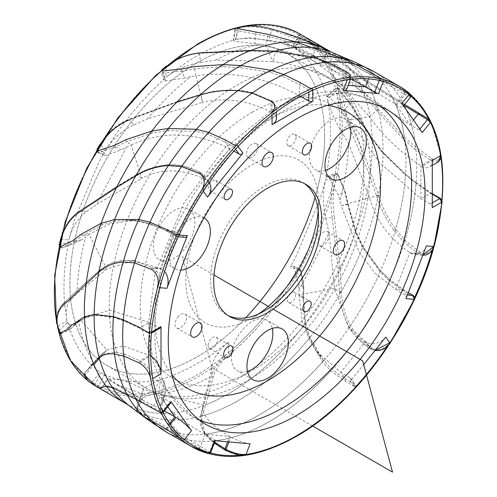 <?xml version="1.0" encoding="UTF-8"?>
<svg xmlns="http://www.w3.org/2000/svg" width="497" height="497" viewBox="0 0 497 497"><rect width="100%" height="100%" fill="white"/><g stroke="black" fill="none" stroke-linecap="round" stroke-linejoin="round"><path stroke-width="0.37" stroke-dasharray="2.48 1.86" d="M247.475 371.421A29.286 16.91 -60 0 1 241.772 372.123A29.286 16.91 -60 0 1 237.479 370.799A29.286 16.91 -60 0 1 235.696 340.364A29.286 16.91 -60 0 1 262.478 318.751A29.286 16.91 -60 0 1 266.771 320.074A29.286 16.91 -60 0 1 272.306 328.418M163.749 219.711A29.286 16.91 -60 0 1 188.748 209.082A29.286 16.91 -60 0 1 184.462 249.177A29.286 16.91 -60 0 1 159.462 259.807A29.286 16.91 -60 0 1 163.749 219.711M204.031 217.903A29.286 16.91 120 0 0 179.287 228.682A29.286 16.91 120 0 0 174.994 268.778A29.286 16.91 120 0 0 180.778 270.138M304.22 183.461A76.296 44.047 120 0 0 302.698 182.511A76.296 44.047 120 0 0 243.903 202.95A76.296 44.047 120 0 0 210.604 279.73A76.296 44.047 120 0 0 217.208 305.785A76.296 44.047 120 0 0 226.402 314.657A76.296 44.047 120 0 0 227.986 315.502M354.448 388.157A207.945 120.057 -60 0 1 244.592 455.215C238.728 455.587 232.695 454.109 226.502 450.773L211.896 441.069L205.485 434.092C201.428 427.749 200.285 421.829 202.049 416.324L205.708 404.85L213.238 377.006C215.213 369.42 220.674 361.897 229.62 354.442A203.553 117.522 120 0 0 299.064 270.79L300.207 270.828L303.17 287.589L302.959 299.256L304.773 324.317L308.898 338.724L322.472 361.978L330.791 370.774L345.055 381.131L354.373 386.517L354.448 388.157L355.069 387.896L355.113 388.287L355.448 385.094L355.069 387.896L350.348 381.18L363.705 364.568M324.609 136.197A180.119 103.991 120 0 0 287.303 53.738A180.119 103.991 120 0 0 148.504 101.997A180.119 103.991 120 0 0 69.878 283.259A180.119 103.991 120 0 0 107.184 365.717A180.119 103.991 120 0 0 245.617 317.85A180.119 103.991 -60 0 1 197.241 356.796A180.119 103.991 -60 0 1 69.878 283.259A180.119 103.991 -60 0 1 197.241 62.659A180.119 103.991 -60 0 1 315.067 197.557A180.119 103.991 120 0 0 324.609 136.197M318.173 210.821A93.865 54.192 120 0 0 318.496 203.093A93.865 54.192 120 0 0 310.37 171.036A93.865 54.192 120 0 0 220.301 192.525A93.865 54.192 120 0 0 193.873 311.787A93.865 54.192 120 0 0 252.128 318.055A93.865 54.192 120 0 0 258.657 313.911M257.819 147.255A8.051 4.653 120 0 0 256.154 143.565A8.051 4.653 120 0 0 249.948 145.727A8.051 4.653 120 0 0 246.431 153.828A8.051 4.653 120 0 0 248.096 157.518A8.051 4.653 120 0 0 254.302 155.356A8.051 4.653 120 0 0 257.819 147.255M178.392 316.421A8.051 4.653 120 0 0 176.777 327.97A8.051 4.653 120 0 0 183.207 325.566A8.051 4.653 120 0 0 184.828 314.017A8.051 4.653 120 0 0 178.392 316.421M216.972 183.008A5.933 3.423 120 0 0 215.741 180.293A5.933 3.423 120 0 0 211.169 181.883A5.933 3.423 120 0 0 208.585 187.854A5.933 3.423 120 0 0 209.809 190.568A5.933 3.423 120 0 0 214.381 188.978A5.933 3.423 120 0 0 216.972 183.008M287.278 299.815A5.933 3.423 120 0 0 288.508 302.53A5.933 3.423 120 0 0 293.075 300.94A5.933 3.423 120 0 0 295.665 294.976A5.933 3.423 120 0 0 294.435 292.261A5.933 3.423 120 0 0 289.869 293.845A5.933 3.423 120 0 0 287.278 299.815M296.131 137.302A6.591 3.802 120 0 0 294.764 134.289A6.591 3.802 120 0 0 289.689 136.054A6.591 3.802 120 0 0 286.812 142.689A6.591 3.802 120 0 0 288.179 145.702A6.591 3.802 120 0 0 293.255 143.937A6.591 3.802 120 0 0 296.131 137.302M208.119 345.521A6.591 3.802 120 0 0 209.479 348.534A6.591 3.802 120 0 0 214.561 346.769A6.591 3.802 120 0 0 217.438 340.141A6.591 3.802 120 0 0 216.071 337.121A6.591 3.802 120 0 0 210.995 338.886A6.591 3.802 120 0 0 208.119 345.521M321.043 245.99A8.051 4.653 120 0 0 328.113 239.716A8.051 4.653 120 0 0 327.473 231.664A8.051 4.653 120 0 0 325.852 231.291A8.051 4.653 120 0 0 318.782 237.56A8.051 4.653 120 0 0 319.422 245.611A8.051 4.653 120 0 0 321.043 245.99M325.492 170.347A29.286 16.91 -60 0 1 315.496 169.719A29.286 16.91 -60 0 1 309.432 156.313A29.286 16.91 -60 0 1 322.218 126.841A29.286 16.91 -60 0 1 344.788 118.994A29.286 16.91 -60 0 1 350.323 127.338M375.098 350.391L370.19 348.49L356.138 336.891L352.696 332.474L348.67 325.964C343.098 315.34 340.047 303.99 339.519 291.919L338.059 267.784L332.226 217.518L325.715 218.295C322.59 204.913 322.584 191.966 325.703 179.442L320.304 198.502L295.901 256.694L290.347 266.883L292.926 265.827L293.982 267.038L298.629 284.489L303.748 286.67L303.611 298.417L305.525 323.087L309.768 337.345L321.609 358.194L331.418 368.936L345.533 379.168L355.392 385.02M334.295 217.214C332.394 204.739 332.828 192.6 335.605 180.802A203.553 117.522 120 0 0 336.941 174.838L337.91 174.863L344.912 192.233L347.757 204.652L355.498 232.018L362.574 247.624L380.162 271.816L389.486 280.942L404.21 291.677L413.529 297.057L413.945 298.989A207.945 120.057 -60 0 1 389.53 342.936C384.529 349.36 378.931 351.242 372.731 348.59L357.89 336.562L350.441 325.697C344.986 315.266 341.986 304.034 341.439 292.006L340.11 267.784L334.295 217.214L332.226 217.518C330.257 204.795 330.71 192.426 333.586 180.417L325.703 179.442M422.984 255.259L418.126 253.427L403.204 241.511L393.935 230.384C386.281 219.724 380.516 208.349 376.645 196.259L368.47 172.391L348.235 124.909L341.048 130.748C333.947 119.15 329.424 108.358 327.492 98.363L329.722 113.999C331.269 130.655 330.586 148.473 327.685 167.464L325.895 177.746L326.858 176.528L329.082 177.646L338.066 194.725L344.875 191.979L347.819 204.447L355.56 231.347L362.711 246.754L380.193 270.585L389.331 279.525L403.887 290.124L408.286 292.665M350.105 124.014C344.527 112.695 340.743 102.363 338.755 93.032A203.553 117.522 120 0 0 337.662 88.398L338.438 88.528L350.211 103.357L372.141 138.557L383.025 152.772L405.509 174.633L416.095 183.238L431.489 193.88L440.808 199.26L441.734 201.123A207.945 120.057 -60 0 1 433.514 245.816C430.905 252.892 426.606 255.16 420.624 252.631L404.912 240.306L395.668 229.279C388.145 218.835 382.448 207.616 378.565 195.613L370.458 171.689C364.699 155.344 357.921 139.446 350.105 124.014L348.235 124.909C342.52 113.353 338.681 102.811 336.711 93.274L327.492 98.363M438.435 161.817L431.495 160.866L430.464 160.27L414.43 148.783L403.067 138.843L376.664 110.539L361.102 91.684L326.001 56.31L320.248 65.753L294.379 47.128L303.642 55.148C312.576 64.293 319.534 75.761 324.516 89.553L326.976 97.182L327.076 96.43L329.542 97.257L343.21 110.968L349.795 103.941L371.675 138.719L382.572 152.741L404.862 174.236L415.237 182.647L432.297 194.215M327.399 55.186C318.21 47.234 310.501 41.071 304.263 36.685A203.553 117.522 120 0 0 301.039 34.622L317.639 44.792L327.635 51.7L364.779 79.576L419.592 113.943L428.911 119.323L430.371 120.783A207.945 120.057 -60 0 1 440.553 154.244C440.895 159.991 438.217 161.556 432.527 158.953L415.722 147.069L404.39 137.24L378.254 109.439L362.711 90.597L327.399 55.186L326.001 56.31C316.614 48.178 308.767 41.854 302.468 37.337L294.379 47.128M410.764 96.878L404.925 94.579L373.62 75.855L339.557 57.72L317.931 47.277L277.146 31.727L271.48 30.093L268.896 40.723C255.75 38.188 244.53 37.766 235.243 39.456L249.053 37.716L283.551 42.388L293.292 46.768L292.957 46.544L298.883 35.144L299.262 35.287L301.039 36.405L295.243 47.395L312.681 55.658L317.148 46.178L327.237 53.092L364.028 80.489L403.912 105.407M277.146 31.727L277.866 30.715L272.163 29.099L271.48 30.093C259.477 26.726 248.991 25.887 240.026 27.59L235.243 39.456M347.85 79.675L351.025 77.998L346.564 72.922L327.747 63.312L313.477 58.304L275.282 51.955L250.525 51.079L199.285 53.297L200.745 62.367C187.152 64.678 175.547 69.698 165.923 77.414L180.579 66.374C195.775 55.819 210.865 47.892 225.855 42.587L233.876 40.021L233.279 40.462L235.379 41.431L254.657 43.618L255.694 34.156L267.958 36.269L295.125 43.674L341.42 59.789L353.734 65.393L382.305 81.135M199.285 53.297L199.446 52.955L199.285 53.297C186.418 54.745 175.366 59.193 166.128 66.648L165.923 77.414M272.375 114.894L276.344 108.035L272.058 101.699L253.06 93.467L238.765 90.895C225.806 90 213.238 91.299 201.049 94.797L176.944 102.071L128.76 119.69L134.06 124.877C122.069 130.506 112.378 139.154 104.997 150.821L116.571 133.445C128.959 115.975 142.372 100.201 156.803 86.111L164.637 78.75L164.085 80.265L165.986 80.961L184.698 78.072L181.908 71.102L194.513 68.685L222.967 66.728L240.554 67.71L270.312 72.363L282.793 76.426L299.498 84.658L308.817 90.038L312.961 90.168M176.808 102.202L128.487 120.144L128.76 119.69C117.019 124.722 107.625 132.842 100.562 144.043L104.997 150.821M203.602 190.923L204.665 176.36L201.366 173.192L182.766 165.942L169.496 164.898C157.804 165.551 146.895 168.837 136.756 174.758L116.901 186.58L78.799 211.486L86.708 211.517C77.936 218.028 71.966 227.527 68.785 240.014L74.183 220.954L98.586 162.761L104.14 152.573L104.618 155.399L105.662 155.393L121.529 149.79L115.559 147.112L126.592 141.651L152.417 133.003L168.713 130.605L196.402 131.425L208.398 134.42L224.992 141.918L234.311 147.298L238.051 146.534M78.389 212.747L78.799 211.486C69.872 217.922 63.908 227.104 60.901 239.038L68.785 240.014M157.711 287.229L159.717 287.676C161.519 279.215 159.425 272.741 153.43 268.256L135.7 261.323L130.518 260.583L124.231 260.471C114.627 261.173 106.426 264.485 99.63 270.418L86.49 281.973L62.79 304.096L71.375 299.064C66.586 303.791 65.126 311.134 66.996 321.093L64.765 305.456C63.218 288.8 63.902 270.983 66.803 251.991L68.592 241.71L70.568 244.785L82.092 239.554L74.42 241.822L82.378 235.628L102.382 224.743L115.77 221.196L129.86 220.196L139.483 221.146L150.492 223.836L166.632 230.962L175.95 236.342L176.82 236.597L179.05 235.106M62.572 305.947L62.79 304.096C57.615 309.358 55.944 316.719 57.776 326.181L66.996 321.093M150.678 378.801L152.734 378.608C151.293 371.545 147.41 365.811 141.092 361.412L124.467 354.044L115.099 352.019L101.338 354.572L85.024 372.694L92.175 364.059L94.063 367.438L100.108 372.328L94.063 367.438M85.801 371.837L93.858 362.686L93.908 364.73L85.285 374.775L84.95 372.781L92.02 364.177M85.024 372.694C83.521 374.533 85.851 377.677 92.02 382.118L100.108 372.328M182.79 438.391L167.663 427.7L144.546 415.001C139.272 411.622 136.663 409.603 136.718 408.956L139.545 398.905L143.788 388.294L159.245 379.994L145.435 381.739C131.506 382.553 118.777 380.509 107.246 375.608L101.195 372.688L104.401 375.036L107.482 378.621L102.177 387.617L102.966 386.983L108.383 386.063L114.459 387.455L137.607 399.091L161.711 412.23L162.997 412.541L162.997 412.143M139.551 413.473L137.129 410.938L139.937 402.172A315.688 0.522 109.9 0 1 140.434 400.781L139.545 398.905C140.657 395.991 145.627 393.643 154.461 391.86L159.245 379.994M214.71 442.206L211.15 439.516L204.683 432.552L200.763 415.535L211.741 375.707L211.679 367.445C213.375 358.262 219.009 349.795 228.564 342.042L213.909 353.081C198.713 363.636 183.623 371.563 168.626 376.863L160.612 379.435L164.265 381L165.501 390.661L163.625 399.631L161.885 405.067L162.817 412.411L163.463 413.69L166.439 418.58L178.255 431.943L186.089 437.969L209.647 451.941L210.61 452.779L208.554 453.649M213.238 377.006L211.741 375.707C213.71 367.973 219.252 360.337 228.359 352.808L228.564 342.042M341.439 292.006L339.519 291.919L334.531 288.316L328.995 232.938L298.964 290.26L298.629 284.489M325.715 218.295L328.995 232.938M378.565 195.613L369.519 197.644L348.646 143.59C347.968 161.823 345.067 180.821 339.954 200.571L338.066 194.725M341.048 130.748L348.646 143.59M378.254 109.439L369.308 116.534L331.89 74.37C339.022 86.099 344.017 99.891 346.863 115.745L343.21 110.968M320.248 65.753L331.89 74.37M408.826 92.802L408.751 92.753C411.808 95.554 410.64 95.517 405.241 92.659L374.272 74.246L340.6 56.577L333.947 66.722L325.839 62.243L283.215 43.817L297.722 47.513L311.01 53.819L317.844 58.497L312.681 55.658M268.896 40.723L283.215 43.817M274.661 51.93L274.965 51.061L275.68 51.185L272.915 61.553L215.667 60.125C231.117 52.005 246.121 46.687 260.67 44.177L254.657 43.618M200.745 62.367L215.667 60.125M201.049 94.797L202.565 102.413L147.342 118.92C161.065 102.773 175.509 88.671 190.662 76.613L184.698 78.072M134.06 124.877L147.342 118.92M136.29 175.503L136.756 174.758L141.751 178.355L96.548 204.447L126.573 147.124L121.529 149.79M86.708 211.517L96.548 204.447M99.164 271.896L99.63 270.418L106.756 269.032L76.892 293.795C77.588 275.568 80.489 256.57 85.583 236.808L82.092 239.554M71.375 299.064L76.892 293.795M99.468 358.076L99.611 356.138L106.967 350.143L93.647 363.015C86.534 351.292 81.539 337.5 78.675 321.64L69.524 329.846L76.911 322.547L86.261 317.372L95.909 315.21L114.819 317.496L124.579 320.714L140.061 327.933L149.38 333.313L150.877 333.444L151.535 332.307M92.175 364.059L93.647 363.015M137.129 410.938L136.718 408.956L142.328 399.955L142.322 393.568L116.727 384.84L107.482 378.621M143.527 389.089L142.322 393.568M202.049 416.324L200.993 414.722L209.871 377.26C194.439 385.386 179.436 390.704 164.867 393.208L165.501 390.661M211.679 367.445L209.871 377.26M385.771 337.115A14.643 11.549 144.9 0 1 366.451 342.29L348.124 326.61L334.531 288.316L298.983 295.081L298.964 290.26M426.42 245.922A14.643 11.549 95.1 0 1 414.765 254.526A14.643 11.549 95.1 0 1 410.889 253.284L409.851 252.687C389.294 238.51 375.85 220.165 369.519 197.644L341.209 205.733L339.954 200.571M432.297 160.407A14.643 8.455 60 0 1 429.265 167.11A14.643 8.455 60 0 1 421.941 166.383L420.909 165.787C399.656 151.697 382.46 135.277 369.308 116.534L349.646 120.212L346.863 115.745M401.831 103.488A14.643 3.094 38.8 0 1 402.887 106.681A14.643 3.094 38.8 0 1 396.649 104.873L333.947 66.722L322.031 61.442L317.844 58.497M346.471 89.727A14.643 3.094 21.2 0 0 341.787 85.235L340.756 84.633C318.198 71.959 295.585 64.262 272.915 61.553L265.765 45.165L260.67 44.177M276.344 118.708A14.643 8.455 0 0 0 272.058 112.726L271.02 112.129C248.196 100.406 225.377 97.163 202.565 102.413L195.924 75.749L190.662 76.613M204.41 175.969L209.138 182.697A14.643 11.549 -35.1 0 0 206.143 179.989L205.106 179.392C182.387 168.446 161.27 168.104 141.751 178.355L131.22 144.994L126.573 147.124M164.6 271.437A14.643 11.549 -84.9 0 0 161.699 268.995L133.693 260.565L106.756 269.032L88.994 234.342L85.583 236.808M150.703 355.927A14.643 8.455 -120 0 0 150.647 355.895L123.467 346.067L107.625 349.571L106.967 350.143L80.557 319.863L78.675 321.64M164.314 410.901L142.564 400.128L108.172 378.633L107.694 378.888M250.121 443.827A14.643 3.094 -158.8 0 1 230.801 437.049L229.763 436.453C209.504 424.407 200.701 413.964 203.36 405.123L164.439 394.904L164.867 393.208M350.348 381.18A2.926 2.311 144.9 0 0 350.677 378.298A2.926 2.311 144.9 0 0 350.074 377.751L340.756 372.371L316.179 351.106L302.748 324.187L298.983 295.081L303.611 298.417L302.959 299.256M303.17 287.589L303.766 286.682L300.679 269.859L293.982 267.038M405.968 298.629A2.926 2.311 95.1 0 0 404.937 294.764L395.618 289.384L375.21 273.369L359.48 252.656L341.209 205.733L347.819 204.447M344.912 192.233L337.761 174.59L329.082 177.646M432.297 207.634A2.926 1.69 60 0 0 430.228 204.05L420.909 198.67L379.882 162.935L349.646 120.212L357.02 114.049L350.391 103.326L349.795 103.941M422.276 132.581A2.926 0.621 38.8 0 0 419.17 129.91L409.851 124.53C377.826 103.525 348.552 82.496 322.031 61.442L327.685 51.725L317.664 44.798L317.148 46.178M351.702 79.191L308.028 58.267L265.765 45.165L268.1 34.343M300.586 96.319L299.498 95.691C265.528 77.302 231.006 70.655 195.924 75.749L194.147 66.61M233.913 151.107L229.763 148.715C195.557 131.829 162.712 130.587 131.22 144.994L126.592 141.651L125.586 139.856M184.996 237.33A2.926 2.311 -84.9 0 1 184.225 237.081L174.907 231.701L134.898 220.326L109.626 223.905L88.994 234.342L82.378 235.628L80.787 234.466M160.394 327.945A2.926 1.69 -120 0 1 158.928 327.796L149.609 322.416L109.663 310.19L82.62 318.049L73.73 325.423L71.754 325.075M171.235 402.297A2.926 0.621 -141.2 0 1 169.986 401.936L160.668 396.556L123.654 380.18L108.172 378.633L102.966 386.983L100.91 387.411M214.704 440.665A2.926 0.621 -158.8 0 0 215.363 440.528A2.926 0.621 -158.8 0 0 214.424 439.628L205.106 434.248C174.528 417.343 160.972 404.229 164.439 394.904L162.246 403.806L160.438 404.775L160.941 413.429L164.47 419.555L176.404 432.98L184.418 439.118L208.33 453.55M161.954 404.763L164.439 394.904M337.662 88.398L335.624 88.677L335.655 87.988L337.171 87.565L338.563 88.472L329.542 97.257M327.076 96.43L335.661 87.988L337.892 89.137L349.776 103.966M298.883 35.144L300.312 34.355L301.648 34.97L301.039 36.405L317.129 46.209M237.38 28.528L235.379 41.431M234.951 29.193L236.249 27.82L234.951 29.193L237.069 30.516L255.688 34.187M162.879 70.934L163.134 73.053L165.986 80.961M162.376 70.108L161.6 70.518L161.084 72.158L163.134 73.053L181.914 71.127M98.095 150.827L99.04 152.616L105.662 155.393M100.897 144.167L100.562 144.043A202.086 116.677 120 0 0 97.188 149.696L97.859 152.604L99.04 152.616L115.577 147.124M60.392 246.798L61.957 247.885L70.568 244.785M59.621 245.81L59.584 244.959L61.839 247.935L74.444 241.815M59.864 333.127L61.827 333.338L70.102 325.175L76.954 323.311M62.79 304.096L62.579 304.251C56.385 311.439 56.807 317.341 56.77 316.701L57.379 327.088L57.776 326.181A202.086 116.677 120 0 0 58.863 330.778L58.484 331.741L58.882 332.58L60.92 333.717L69.549 329.828M96.66 386.691L98.679 386.07L104.401 375.036M95.71 386.138L95.225 384.162L102.196 387.585M140.434 400.781C141.57 397.929 146.485 395.593 155.182 393.779A203.553 117.522 120 0 0 159.68 392.723L160.922 393.127L162.643 391.959L164.265 381M159.68 392.723L158.922 390.81L162.643 391.959L163.631 399.6M340.6 56.577L333.27 52.974A204.273 117.938 -60 0 1 340.06 56.31L339.022 57.453M430.371 120.783L428.656 119.063M441.734 201.123L442.162 201.726M413.945 298.989L414.144 299.362M160.922 393.127L161.848 400.681L160.438 404.775M96.722 386.728L100.506 388.281L102.177 387.617M70.102 325.175L67.511 322.273L58.863 330.778L61.827 333.338M61.883 247.916C59.503 247.32 58.603 246.431 59.186 245.245L68.592 241.71M161.096 72.189L161.674 70.021L164.637 78.75M301.039 34.622L299.262 35.287L293.292 46.768L295.243 47.395M337.91 174.863L335.755 173.316L334.903 174.497L325.895 177.746M336.941 174.838L334.903 174.497A202.086 116.677 120 0 1 333.586 180.417L335.605 180.802M300.207 270.828L300.679 269.859L300.915 270.113L299.66 268.616L300.679 269.859M299.064 270.79L297.299 269.759L299.66 268.616M244.592 455.215L245.17 455.333M182.48 440.286L184.312 439.659M201.695 190.102L203.391 191.239M270.846 113.459L272.058 115.136M346.633 77.83L347.31 79.756M408.751 92.753L408.988 94.579M440.553 154.244L430.737 121.175M433.514 245.816L433.583 246.562M389.53 342.936L389.909 342.998M161.885 405.067L162.246 403.806M101.742 388.082L102.966 386.983M330.083 51.384A203.553 117.522 -60 0 1 361.282 214.493A203.553 117.522 -60 0 1 228.309 393.86A203.553 117.522 -60 0 0 304.773 324.317L305.661 323.336L303.611 298.417M161.848 400.681L163.625 399.631L162.208 403.931M100.133 388.107L100.506 388.281M67.561 329.536L69.263 330.027L61.466 333.586M72.86 240.666L74.42 241.822M114.602 145.31L115.559 147.112M181.61 69.008L181.908 71.102M255.924 32.218L255.694 34.156M303.785 298.716L303.766 286.682M139.241 413.237L136.768 410.82L136.718 408.956M99.325 358.244L99.611 356.138M98.835 272.194L98.971 270.871L99.63 270.418M135.787 175.801L136.259 175.05L135.88 175.012L136.756 174.758M155.182 393.779L154.461 391.86A202.086 116.677 120 0 0 158.922 390.81L160.612 379.435M92.293 383.964L92.02 382.118A202.086 116.677 120 0 0 95.225 384.162L101.195 372.688M67.511 322.273L69.971 329.902C74.954 343.694 81.912 355.162 90.845 364.307L92.529 365.972M97.188 149.696L104.14 152.573M272.163 29.099C254.439 24.601 246.313 25.583 240.765 26.757L240.026 27.59A202.086 116.677 120 0 0 235.566 28.646L233.876 40.021M338.755 93.032L336.711 93.274A202.086 116.677 120 0 0 335.624 88.677L326.976 97.182M229.62 354.442L228.359 352.808A202.086 116.677 120 0 0 297.299 269.759L290.347 266.883M312.563 425.979L212.057 367.954L182.244 256.682L213.99 275.009M268.33 306.382L273.157 309.171M199.378 420.058A181.585 104.836 -60 0 1 192.395 416.604A181.585 104.836 -60 0 1 154.791 333.481A181.585 104.836 -60 0 1 283.191 111.086A181.585 104.836 -60 0 1 373.98 102.09A181.585 104.836 -60 0 1 380.46 106.408M172.043 374.837A159.618 92.156 -60 0 1 168.893 244.319A159.618 92.156 -60 0 1 267.659 120.05A159.618 92.156 -60 0 1 327.635 105.345M305.661 323.336L309.861 337.482L308.898 338.724A204.273 117.938 -60 0 1 238.597 400.396A204.273 117.938 -60 0 1 202.136 416.045L201.08 414.442M126.536 403.943A203.553 117.522 -60 0 0 228.309 393.86A203.553 117.522 -60 0 1 205.708 404.85L204.435 403.284M331.418 368.936L330.791 370.774A207.945 120.057 -60 0 1 269.728 421.363A207.945 120.057 -60 0 1 211.896 441.069L214.344 443.144M323.901 361.071L323.28 360.313L322.472 361.978A207.218 119.64 -60 0 1 259.434 414.827A207.218 119.64 -60 0 1 205.485 434.092L204.745 433.62L204.683 432.552M252.923 368.873A180.119 103.991 -60 0 1 236.591 379.515A180.119 103.991 -60 0 1 146.534 388.437A180.119 103.991 -60 0 1 109.228 305.978A180.119 103.991 -60 0 1 236.591 85.378A180.119 103.991 -60 0 1 326.653 76.457A180.119 103.991 -60 0 1 363.953 158.91A180.119 103.991 -60 0 1 257.322 365.587M252.122 112.279A158.152 91.311 -60 0 1 363.953 176.845A158.152 91.311 -60 0 1 252.122 370.545A158.152 91.311 -60 0 1 140.291 305.978A158.152 91.311 -60 0 1 252.122 112.279M371.694 347.993L370.19 348.49L365.413 341.694L340.756 372.371L345.533 379.168L345.055 381.131M419.592 252.035L418.126 253.427L409.851 252.687L395.618 289.384L403.887 290.124L404.21 291.677M431.489 158.357L430.464 160.27L420.909 165.787L420.909 198.67L431.191 193.078L415.983 182.579L415.237 182.647M404.21 92.057L403.887 93.983L395.618 104.277L409.851 124.53L413.467 120.038M327.747 63.312L327.74 62.075L345.365 70.972L345.533 72.326L340.756 84.633L348.192 85.298M269.877 100.568L270.716 100.431L271.02 101.096L271.02 112.129L299.498 95.691L299.498 84.658L300.642 82.806M198.825 173.093L200.328 172.596L205.106 179.392L229.763 148.715L224.992 141.918L225.464 139.955M150.926 269.051L152.393 267.659L160.668 268.399L174.907 231.701L166.632 230.962L166.309 229.409M139.03 362.729L140.061 360.816L149.609 355.299L149.609 322.416L140.061 327.933L139.328 328.008L139.03 327.206M166.309 429.029L166.632 427.103L169.552 423.469M227.682 441.821L229.763 436.453L205.106 434.248L200.328 446.561L198.825 447.797M372.731 348.59L371.228 349.087L366.451 342.29M420.624 252.631L419.164 254.023L410.889 253.284M432.527 158.953L431.495 160.866L421.941 166.383M405.241 92.659L404.925 94.579L396.649 104.873M345.365 70.978L346.403 71.574L346.564 72.922L341.787 85.235M270.915 101.164L271.753 101.028L272.058 101.699L272.058 112.726M199.856 173.695L201.366 173.192L206.143 179.989M151.964 269.654L153.43 268.256L161.699 268.995M140.061 363.326L141.092 361.412L150.647 355.895M167.346 429.625L167.663 427.7L170.254 424.481M167.75 406.633L160.668 396.556L152.393 406.85L150.926 407.142L160.463 412.758L161.711 412.23L169.986 401.936M228.906 441.932L230.801 437.049M368.507 78.874L370.19 74.525L371.694 73.289M350.074 377.751L354.852 384.548L354.373 386.517M404.937 294.764L407.385 294.982M430.228 204.05L432.297 202.851M419.17 129.91L419.828 129.096M379.31 80.427L381.013 78.669M308.817 92.088L308.817 90.038L309.96 88.186M235.634 149.181L234.311 147.298L234.783 145.335M184.225 237.081L175.95 236.342L175.627 234.789M158.928 327.796L148.646 333.381L139.328 328.008M214.424 439.628L209.647 451.941L208.144 453.177M166.439 418.58L164.47 419.555A204.273 117.938 -60 0 1 137.141 410.895L136.725 408.919L136.52 409.46M162.817 412.411L160.941 413.429A203.553 117.522 -60 0 1 137.663 409.093L137.029 407.086L136.526 409.41M148.348 332.586L148.646 333.381L150.902 333.425M176.82 236.597L175.95 236.342M440.808 199.26L440.51 198.465M413.529 297.057L413.206 295.504M186.089 437.969L184.418 439.118A207.945 120.057 -60 0 1 165.756 431.663A207.945 120.057 -60 0 0 269.728 421.363A207.945 120.057 -60 0 0 405.571 238.119A207.945 120.057 -60 0 0 373.701 71.493A207.945 120.057 -60 0 1 387.405 81.837L386.815 83.558M178.255 431.943L176.404 432.98A207.218 119.64 -60 0 1 148.771 420.419A207.218 119.64 -60 0 0 259.434 414.827A207.218 119.64 -60 0 0 396.705 225.563A207.218 119.64 -60 0 0 355.467 62.398A207.218 119.64 -60 0 1 374.272 74.246L373.62 75.855M404.633 104.513L403.489 103.842A207.945 120.057 -60 0 1 415.722 147.069L414.43 148.783M403.371 103.668L391.711 96.48A207.218 119.64 -60 0 1 404.39 137.24L403.067 138.843M393.935 230.384L395.668 229.279A207.218 119.64 -60 0 0 405.509 174.633L405.509 174.062L415.983 182.579L416.095 183.238A207.945 120.057 -60 0 1 404.912 240.306L403.204 241.511M408.304 292.615L404.104 290.192L389.617 279.637L389.486 280.942A207.945 120.057 -60 0 1 357.89 336.562L356.169 336.935C363.872 344.458 368.6 348.36 370.352 348.646L370.19 348.49M389.617 279.637L380.478 270.679L380.162 271.816A207.218 119.64 -60 0 1 350.441 325.697L348.67 325.964M361.102 91.684L362.711 90.597A203.553 117.522 -60 0 0 350.248 68.965L364.779 79.576A204.273 117.938 -60 0 1 377.869 108.961L376.279 110.061M383.025 152.772L382.572 152.741L383.025 152.772A204.273 117.938 -60 0 1 378.366 195.017L376.446 195.663M372.141 138.557L371.675 138.719L372.141 138.557A203.553 117.522 -60 0 1 370.458 171.689L368.47 172.391M338.059 267.784L340.11 267.784A203.553 117.522 -60 0 0 355.498 232.018L355.56 231.347L355.958 231.478L363.058 246.854L362.711 246.754L362.574 247.624A204.273 117.938 -60 0 1 341.408 291.404L339.488 291.317M431.489 193.88L431.191 193.078L432.297 193.718M161.562 414.697L163.463 413.69M106.37 386.362L107.184 386.678L108.383 386.063M114.459 387.455L112.415 387.629L112.862 387.946L107.184 386.678C106.967 386.318 101.928 387.244 102.749 387.256L102.755 387.25M129.009 394.655L127.164 394.786L127.462 395.072C120.603 391.332 115.739 388.958 112.862 387.946M137.607 399.091L135.967 399.308L136.277 399.594L127.462 395.072M84.471 316.769L86.261 317.372L76.053 323.243M94.169 314.433L95.909 315.21L86.031 317.502M113.366 316.632L114.093 317.602L114.819 317.496M123.355 319.913L123.908 320.813L124.579 320.714M101.115 223.302L102.382 224.743M114.627 219.581L115.77 221.196M138.713 219.457L139.483 221.146L125.35 220.208M149.97 222.209L150.492 223.836L139.402 221.14M151.84 131.003L152.417 133.003M168.297 128.487L168.713 130.605M196.402 129.288L196.402 131.425M208.665 132.376L208.398 134.42M136.383 174.72C148.808 168.036 149.771 168.713 153.306 167.408C161.202 165.476 166.47 164.582 169.11 164.731L169.11 164.731C172.658 164.849 171.341 163.991 182.498 165.756L182.498 165.756C193.333 168.93 199.222 171.161 200.167 172.44L201.366 173.192M223.054 64.604L222.967 66.728M240.809 65.554L240.554 67.71M270.983 70.301L270.312 72.363M283.725 74.475L282.793 76.426M295.678 41.897L295.125 43.674M299.592 43.245L299.008 45.01M312.725 47.656L312.048 49.371M342.47 58.292L341.42 59.789M355.038 64.032L353.734 65.393M350.248 68.965L349.553 70.027M364.779 79.576L364.028 80.489M391.711 96.48L390.667 97.077M403.489 103.842L402.21 104.271M405.509 174.062L383.193 152.436L372.321 138.377L357.02 114.049M405.509 174.633L404.862 174.236M370.358 348.646L371.228 349.087M211.896 441.069L211.15 439.516M152.051 421.313L152.088 419.269M144.596 417.02L144.546 415.001M123.734 356.082L124.467 354.044M114.484 354.026L115.099 352.019M134.538 262.845L135.7 261.323M123.206 261.994L124.163 260.471L130.518 260.583M181.567 166.588L182.766 165.942L182.498 165.756M168.433 165.569L169.496 164.898L169.11 164.731M253.06 93.467L252.215 93.107L252.756 92.821L271.753 101.028C272.778 100.425 274.307 102.829 276.344 108.24M238.765 90.895L238.044 90.603L238.386 90.299C242.114 90.771 241.884 90.063 252.756 92.821M313.477 58.304L313.477 57.143L327.74 62.075M139.937 402.172L139.079 400.278L136.874 407.503M86.161 283.632L86.217 282.128L98.971 270.871M116.503 187.543L116.901 186.58L116.559 186.574L135.88 175.012M116.559 186.574L78.799 211.486M100.351 143.881C107.352 132.674 116.727 124.542 128.475 119.485L176.746 101.705L200.856 94.368C209.989 92.057 215.331 90.926 216.885 90.982L226.955 90.137L238.386 90.299M128.487 120.144L128.76 119.69M250.525 51.079L250.786 50.29L274.965 51.061M317.931 47.277L318.919 46.202L335.686 54.179M277.866 30.715L318.919 46.202M60.522 239.274L60.901 239.038A202.086 116.677 120 0 0 59.584 244.959M250.786 50.29L199.328 52.67L190.171 54.31L178.311 58.478L174.025 60.709L166.222 66.126L166.128 66.648A202.086 116.677 120 0 0 161.6 70.518M304.263 36.685L302.468 37.337A202.086 116.677 120 0 0 299.262 35.287M399.588 86.435A207.945 120.057 -60 0 1 442.653 182.231M441.839 199.968A207.945 120.057 -60 0 1 432.601 249.134M414.436 297.933A207.945 120.057 -60 0 1 387.001 346.769M355.672 386.821A207.945 120.057 -60 0 1 295.616 436.31A207.945 120.057 -60 0 1 191.643 446.604M333.27 52.974A204.273 117.938 -60 0 1 373.918 213.822A204.273 117.938 -60 0 1 238.597 400.396A204.273 117.938 -60 0 1 129.506 405.906M300.051 34.044A203.553 117.522 -60 0 1 331.257 197.154A203.553 117.522 -60 0 1 198.278 376.527A203.553 117.522 -60 0 1 96.505 386.604M197.241 44.724A202.086 116.677 -60 0 1 340.141 127.226A202.086 116.677 -60 0 1 197.241 374.732A202.086 116.677 -60 0 1 54.347 292.23A202.086 116.677 -60 0 1 197.241 44.724M253.01 379.77L237.479 370.799M204.286 218.046L188.748 209.082M205.857 424.376L192.395 416.604L163.96 388.163L153.119 362.332L148.355 325.2L154.946 274.04L184.02 202.869L224.029 148.789L272.207 109.999C293.329 97.692 314.371 91.585 335.332 91.684C349.31 91.92 362.195 95.387 373.98 102.09L387.443 109.862M302.698 182.511L305.804 184.306M287.303 53.738L326.653 76.457C343.725 87.41 355.883 98.816 365.742 130.649C373.887 163.128 371.178 199.229 357.616 238.939C337.767 297.56 294.51 353.889 247.574 380.603C226.688 392.773 205.87 398.83 185.126 398.774C171.161 398.569 158.301 395.127 146.534 388.437L107.184 365.717M318.496 217.438L318.496 203.093M264.553 310.88L252.128 318.055M256.154 143.565L271.685 152.536M176.777 327.97L192.308 336.935M215.741 180.293L231.273 189.264M288.508 302.53L304.04 311.495M294.764 134.289L310.302 143.254M209.479 348.534L225.011 357.505M327.473 231.664L343.005 240.629M331.033 178.69L315.496 169.719M360.319 127.959L344.788 118.994M319.422 245.611L334.953 254.582M216.071 337.121L231.602 346.092M288.179 145.702L303.71 154.673M294.435 292.261L309.973 301.225M209.809 190.568L225.34 199.533M184.828 314.017L200.359 322.988M248.096 157.518L263.627 166.483M143.788 388.294L139.62 398.706M99.002 357.915L87.031 370.445M348.124 326.61L354.05 334.319M325.839 62.243L311.01 53.825M133.693 260.565L127.878 260.428M107.625 349.571L101.053 354.79M142.111 399.818L116.733 384.833M202.807 407.354L200.763 415.535M142.564 400.128L139.247 398.029M316.179 351.106L321.609 358.194M422.556 255.209L414.765 254.526M432.297 165.358L429.265 167.11M403.521 105.892L402.887 106.681M351.025 77.998L350.509 79.321M276.344 108.035L276.344 111.887M134.898 220.326L129.86 220.196M82.62 318.049L76.911 322.547M163.122 412.392L160.45 412.758M442.156 201.726L441.914 200.154M414.436 299.38L414.74 298.082M97.94 152.635L96.921 151.79L96.958 149.554M355.958 231.478L348.223 204.453L345.334 191.966L338.258 174.546L335.711 173.329M175.733 236.274L166.414 230.894L150.361 223.818M239.548 455.246L245.158 455.333M151.131 407.378L136.277 399.594M139.328 328.001L123.908 320.813L114.093 317.602L106.122 315.812L95.436 315.378M151.467 333.096L150.877 333.444M178.293 236.734L176.733 236.591M201.204 173.037L204.665 176.36M346.397 71.568C350.304 73.761 351.839 75.917 351.006 78.035M350.279 68.953L327.685 51.725M391.624 96.325L364.792 79.508M411.056 96.325L410.87 94.915L409.261 93.156M440.957 158.189L440.976 154.797M380.478 270.679L363.058 246.854M432.837 249.252L433.956 246.344M323.28 360.313L309.861 337.482M350.677 378.298L355.448 385.094M371.383 349.242L374.986 350.528M388.163 345.651L390.095 343.197M301.648 34.97L317.664 44.798M338.563 88.472L350.391 103.326M300.915 270.113L303.953 286.924M200.869 415.144C198.701 423.96 202.316 429.315 204.745 433.62L211.399 440.882M99.462 356.281L101.338 354.572M99.301 270.579C110.763 262.155 108.57 264.609 115.596 261.857L124.163 260.471M275.587 51.085L313.477 57.143M352.696 332.474L356.169 336.935M139.508 398.998L139.036 400.389M99.307 356.461L93.765 362.779M62.579 304.251L86.217 282.128M84.993 372.731L84.521 373.483L85.397 377.819L90.64 382.802M78.464 211.567C68.207 220.115 62.224 229.359 60.516 239.299M70.493 244.816L61.839 247.935M104.618 155.399L97.859 152.604M164.085 80.265L161.09 72.158M233.279 40.462L234.957 29.174M297.722 47.513L283.551 42.388M326.858 176.528L335.755 173.323M292.926 265.827L299.716 268.635M226.402 314.657L229.508 316.452M174.994 268.778L159.462 259.807M282.302 329.039L266.771 320.074"/><path stroke-width="0.75" d="M278.009 327.716A29.286 16.91 120 0 0 251.227 349.329A29.286 16.91 120 0 0 253.01 379.77A29.286 16.91 120 0 0 257.303 381.093A29.286 16.91 120 0 0 284.085 359.474A29.286 16.91 120 0 0 282.302 329.039A29.286 16.91 120 0 0 278.009 327.716M180.778 270.138A29.286 16.91 120 0 0 199.993 258.142A29.286 16.91 120 0 0 204.286 218.046A29.286 16.91 120 0 0 204.031 217.903M227.986 315.502A76.296 44.047 120 0 0 264.553 310.88A76.296 44.047 120 0 0 318.496 217.438A76.296 44.047 120 0 0 311.892 191.388A76.296 44.047 120 0 0 304.22 183.461M321.602 219.233A76.296 44.047 120 0 0 305.804 184.306A76.296 44.047 120 0 0 247.009 204.745A76.296 44.047 120 0 0 213.71 281.526A76.296 44.047 120 0 0 229.508 316.452A76.296 44.047 120 0 0 288.303 296.013A76.296 44.047 120 0 0 321.602 219.233M425.047 192.985A181.585 104.836 120 0 0 387.443 109.862A181.585 104.836 120 0 0 247.512 158.512A181.585 104.836 120 0 0 168.253 341.253A181.585 104.836 120 0 0 205.857 424.376A181.585 104.836 120 0 0 345.788 375.726A181.585 104.836 120 0 0 425.047 192.985M149.498 331.915A207.945 120.057 -60 0 1 157.711 287.229C159.27 279.55 157.356 273.692 151.964 269.654L134.538 262.845L123.206 261.994C113.869 262.696 105.855 266.001 99.164 271.896L62.572 305.947C57.54 311.134 55.95 318.36 57.801 327.622A203.553 117.522 120 0 0 58.894 332.251L59.864 333.127L67.561 329.536L71.754 325.075L84.471 316.769L94.169 314.433L113.366 316.632L123.355 319.913L139.03 327.206L148.348 332.586L149.498 331.915L151.56 332.052A206.479 119.212 -60 0 1 159.717 287.676L159.823 287.297M258.657 313.911A93.865 54.192 120 0 0 318.173 210.821M273.35 156.22A8.051 4.653 120 0 0 271.685 152.536A8.051 4.653 120 0 0 265.479 154.691A8.051 4.653 120 0 0 261.962 162.799A8.051 4.653 120 0 0 263.627 166.483A8.051 4.653 120 0 0 269.834 164.327A8.051 4.653 120 0 0 273.35 156.22M193.923 325.392A8.051 4.653 120 0 0 192.308 336.935A8.051 4.653 120 0 0 198.738 334.531A8.051 4.653 120 0 0 200.359 322.988A8.051 4.653 120 0 0 193.923 325.392M232.503 191.979A5.933 3.423 120 0 0 231.273 189.264A5.933 3.423 120 0 0 226.7 190.848A5.933 3.423 120 0 0 224.116 196.818A5.933 3.423 120 0 0 225.34 199.533A5.933 3.423 120 0 0 229.912 197.943A5.933 3.423 120 0 0 232.503 191.979M302.81 308.78A5.933 3.423 120 0 0 304.04 311.495A5.933 3.423 120 0 0 308.612 309.911A5.933 3.423 120 0 0 311.197 303.94A5.933 3.423 120 0 0 309.973 301.225A5.933 3.423 120 0 0 305.4 302.816A5.933 3.423 120 0 0 302.81 308.78M311.662 146.273A6.591 3.802 120 0 0 310.302 143.254A6.591 3.802 120 0 0 305.22 145.018A6.591 3.802 120 0 0 302.344 151.653A6.591 3.802 120 0 0 303.71 154.673A6.591 3.802 120 0 0 308.786 152.902A6.591 3.802 120 0 0 311.662 146.273M223.65 354.485A6.591 3.802 120 0 0 225.011 357.505A6.591 3.802 120 0 0 230.092 355.74A6.591 3.802 120 0 0 232.969 349.105A6.591 3.802 120 0 0 231.602 346.092A6.591 3.802 120 0 0 226.526 347.857A6.591 3.802 120 0 0 223.65 354.485M336.575 254.955A8.051 4.653 120 0 0 343.644 248.686A8.051 4.653 120 0 0 343.005 240.629A8.051 4.653 120 0 0 341.389 240.256A8.051 4.653 120 0 0 334.313 246.524A8.051 4.653 120 0 0 334.953 254.582A8.051 4.653 120 0 0 336.575 254.955M350.323 127.338A29.286 16.91 -60 0 1 350.851 132.401A29.286 16.91 -60 0 1 325.492 170.347M324.963 165.284A29.286 16.91 120 0 0 331.033 178.69A29.286 16.91 120 0 0 353.597 170.844A29.286 16.91 120 0 0 366.382 141.365A29.286 16.91 120 0 0 360.319 127.959A29.286 16.91 120 0 0 337.749 135.805A29.286 16.91 120 0 0 324.963 165.284M245.617 317.85A180.119 103.991 120 0 0 315.067 197.557A180.119 103.991 -60 0 1 245.617 317.85M208.33 453.55A207.945 120.057 -60 0 1 191.643 446.604L208.56 453.643L209.982 452.829A206.479 119.212 -60 0 1 184.312 439.659L191.469 430.75A14.643 3.094 -141.2 0 0 175.938 417.412L164.314 410.901M244.592 455.215L245.99 454.482C239.56 454.774 232.907 453.065 226.023 449.363L214.71 442.206M312.041 88.317A207.945 120.057 -60 0 1 346.633 77.83C351.454 76.849 351.273 74.743 346.092 71.506L327.56 62.082L313.39 57.18L275.68 51.185L250.91 50.477L199.446 52.955C186.847 54.409 176.013 58.826 166.936 66.213A203.553 117.522 120 0 0 162.376 70.108L162.879 70.934L181.61 69.008L194.147 66.61L223.054 64.604L240.809 65.554L270.983 70.301L283.725 74.475L300.642 82.806L309.96 88.186L312.041 88.317L312.961 90.168A206.479 119.212 -60 0 1 347.31 79.756L343.178 90.411L378.596 93.573A2.926 0.621 21.2 0 1 374.732 92.218L351.702 79.191M389.53 342.936L375.098 350.391M413.945 298.989L414.144 299.362A206.479 119.212 -60 0 1 389.909 342.998L385.771 337.115L363.705 364.568M433.956 246.344L422.804 255.247L426.637 254.849L431.005 251.936L432.837 249.252M433.962 246.344L442.162 201.72L441.74 202.186A206.479 119.212 -60 0 1 433.583 246.562L426.42 245.922L405.968 298.629L414.144 299.362L413.206 295.504L407.385 294.982M440.976 154.803L438.373 161.848M430.371 120.783L430.458 122.411A206.479 119.212 -60 0 1 440.566 155.629L432.297 160.407L432.297 207.634L441.74 202.186L439.783 198.533L432.297 202.851M312.725 47.656A204.273 117.938 -60 0 1 333.27 52.974A204.273 117.938 -60 0 0 238.597 66.815A204.273 117.938 -60 0 0 107.184 240.244A204.273 117.938 -60 0 0 129.506 405.906L126.536 403.943A203.553 117.522 -60 0 1 95.331 240.834A203.553 117.522 -60 0 1 228.309 61.46A203.553 117.522 -60 0 1 330.083 51.384L318.956 46.227C306.929 40.555 291.074 34.554 277.947 30.789L272.25 29.18C260.496 25.9 250.202 25.13 241.374 26.869A203.553 117.522 120 0 0 236.876 27.931L237.38 28.528L268.1 34.343L295.678 41.897L342.47 58.292L355.038 64.032L382.895 79.495L383.317 81.409A206.479 119.212 -60 0 1 408.988 94.579L410.771 96.878L403.521 105.892M408.988 94.579L401.831 103.488L422.276 132.581L430.458 122.411L427.445 119.615L419.828 129.096M403.912 105.407L427.445 119.615L428.911 119.323M343.178 90.411A14.643 3.094 21.2 0 0 346.471 89.727L350.509 79.321M347.31 79.756L347.85 79.675M128.487 120.144C117.006 125.12 107.806 133.128 100.897 144.167A203.553 117.522 120 0 0 97.499 149.858L98.095 150.827L114.602 145.31L125.586 139.856L151.84 131.003L168.297 128.487L196.402 129.288L208.665 132.376L225.464 139.955L234.783 145.335L236.777 144.888L238.231 146.342A206.479 119.212 -60 0 1 272.058 115.136L272.058 124.685A14.643 8.455 0 0 0 276.344 118.708L276.344 111.887M272.058 115.136L272.375 114.894M272.058 124.685L312.961 101.071L312.675 90.299M300.586 96.319L308.817 101.071A2.926 1.69 0 0 0 312.961 101.071M177.286 234.05A207.945 120.057 -60 0 1 201.695 190.102C205.652 183.076 205.037 177.609 199.856 173.695L181.567 166.588L168.433 165.569C157.027 166.271 146.317 169.583 136.29 175.503L116.503 187.543L78.389 212.747C69.673 219.09 63.858 228.123 60.951 239.846A203.553 117.522 120 0 0 59.621 245.81L60.392 246.798L72.86 240.666L80.787 234.466L101.115 223.302L114.627 219.581L138.713 219.457L149.97 222.209L166.309 229.409L175.627 234.789L177.286 234.05L179.156 234.876A206.479 119.212 -60 0 1 203.391 191.239L207.529 197.123A14.643 11.549 -35.1 0 0 209.156 182.722L209.156 182.722M203.391 191.239L203.602 190.923M207.529 197.123L242.952 153.057L238.051 146.534M233.913 151.107L239.088 154.095A2.926 2.311 -35.1 0 0 242.952 153.057M159.717 287.676L166.88 288.316A14.643 11.549 -84.9 0 0 164.6 271.437M166.88 288.316L187.332 235.609L179.05 235.106M178.293 236.734L184.996 237.33A2.926 2.311 -84.9 0 0 187.332 235.609M85.285 374.775C83.856 376.596 86.192 379.658 92.293 383.964A203.553 117.522 120 0 0 95.523 386.026L100.133 388.107L100.91 387.411L106.37 386.362L112.415 387.629L135.967 399.308L160.245 412.522L162.842 411.827A206.479 119.212 -60 0 1 152.734 378.608L161.003 373.831A14.643 8.455 -120 0 0 150.703 355.927M152.734 378.608L152.66 378.136M161.003 373.831L161.003 326.604L151.535 332.307M151.467 333.096L160.394 327.945A2.926 1.69 -120 0 0 161.003 326.604M184.312 439.659L182.79 438.391M191.469 430.75L171.024 401.657L162.842 411.827L162.997 412.143M163.122 412.392L171.235 402.297A2.926 0.621 -141.2 0 0 171.024 401.657M355.069 387.896A206.479 119.212 -60 0 1 245.99 454.482L250.121 443.827L214.704 440.665L209.982 452.829L210.517 452.978M382.305 81.135L383.317 81.409L378.596 93.573M382.895 79.495A207.945 120.057 -60 0 1 399.588 86.435A207.945 120.057 -60 0 0 295.616 96.735A207.945 120.057 -60 0 0 159.767 279.979A207.945 120.057 -60 0 0 191.643 446.604L165.756 431.663L148.771 420.419L165.756 431.663L191.643 446.604A207.945 120.057 -60 0 1 182.48 440.286L167.346 429.625L144.596 417.02L139.427 413.38M160.86 412.255A207.945 120.057 -60 0 1 150.678 378.801C149.286 372.452 145.751 367.295 140.061 363.326L123.734 356.082L114.484 354.026C107.451 353.249 102.45 354.597 99.468 358.076L93.908 364.73A203.553 117.522 -60 0 0 106.37 386.362M236.777 144.888A207.945 120.057 -60 0 1 270.846 113.459C275.99 108.886 276.015 104.786 270.915 101.164L252.215 93.107L238.044 90.603C225.371 89.802 212.989 91.175 200.9 94.716L176.808 102.202A203.553 117.522 -60 0 0 151.84 131.003M96.66 386.691L95.449 385.983M92.293 383.964L95.486 386.007M58.894 332.251L57.801 327.622M236.876 27.931L236.249 27.82M408.826 92.802L399.588 86.435A207.945 120.057 -60 0 1 408.751 92.753M272.306 328.418A29.286 16.91 -60 0 1 247.475 371.421M213.99 275.009L268.33 306.382M273.157 309.171L362.717 360.878L392.531 472.15L312.563 425.979M296.647 98.53A206.479 119.212 -60 0 1 442.653 182.828A206.479 119.212 -60 0 1 296.647 435.707A206.479 119.212 -60 0 1 150.647 351.41A206.479 119.212 -60 0 1 296.647 98.53M380.46 106.408A181.585 104.836 -60 0 1 411.591 185.213A181.585 104.836 -60 0 1 283.191 407.608A181.585 104.836 -60 0 1 199.378 420.058M327.635 105.345A159.618 92.156 -60 0 1 376.123 223.793A159.618 92.156 -60 0 1 267.659 380.708A159.618 92.156 -60 0 1 172.043 374.837M84.471 316.769A203.553 117.522 -60 0 1 84.378 310.762A203.553 117.522 -60 0 1 86.161 283.632M257.322 365.587A180.119 103.991 -60 0 1 252.923 368.873M169.552 423.469L174.907 416.809L167.75 406.633M225.464 450.176L224.992 448.76L227.682 441.821M348.192 85.298L365.413 86.838L368.507 78.874M170.254 424.481L175.938 417.412M225.153 450.108L226.502 450.773L226.023 449.363L228.906 441.932M413.467 120.038L418.126 114.235L419.592 113.943M408.286 292.665L413.417 295.566L414.604 297.069L414.74 298.082M432.297 194.215L439.783 198.533L440.504 198.458L432.297 193.718M374.732 92.218L379.31 80.427M308.817 101.071L308.817 92.088M239.088 154.095L235.634 149.181M295.678 41.897A203.553 117.522 -60 0 1 318.956 46.227M355.038 64.032A207.945 120.057 -60 0 1 373.701 71.493A207.945 120.057 -60 0 0 269.728 81.788A207.945 120.057 -60 0 0 133.879 265.031A207.945 120.057 -60 0 0 165.756 431.663A207.945 120.057 -60 0 1 152.051 421.313M139.551 413.473L148.771 420.419A207.218 119.64 -60 0 1 144.596 417.02M135.967 399.308A207.945 120.057 -60 0 1 123.734 356.082M127.164 394.786A207.218 119.64 -60 0 1 114.484 354.026M123.355 319.913A207.945 120.057 -60 0 1 134.538 262.845M113.366 316.632A207.218 119.64 -60 0 1 123.206 261.994M149.97 222.209A207.945 120.057 -60 0 1 181.567 166.588M138.713 219.457A207.218 119.64 -60 0 1 168.433 165.569M208.665 132.376A207.945 120.057 -60 0 1 252.215 93.107M196.402 129.288A207.218 119.64 -60 0 1 238.044 90.603M283.725 74.475A207.945 120.057 -60 0 1 327.56 62.082M270.983 70.301A207.218 119.64 -60 0 1 313.39 57.18M342.47 58.292A207.218 119.64 -60 0 1 355.467 62.398L373.701 71.493L399.588 86.435L373.701 71.493L355.467 62.398A207.218 119.64 -60 0 0 259.434 76.439A207.218 119.64 -60 0 0 126.132 252.37A207.218 119.64 -60 0 0 148.771 420.419L129.506 405.906M112.415 387.629A204.273 117.938 -60 0 1 99.325 358.244M94.169 314.433A204.273 117.938 -60 0 1 98.835 272.194M114.627 219.581A204.273 117.938 -60 0 1 135.787 175.801M101.115 223.302A203.553 117.522 -60 0 1 116.503 187.543M168.297 128.487A204.273 117.938 -60 0 1 200.291 94.902M240.809 65.554A204.273 117.938 -60 0 1 275.058 51.16M223.054 64.604A203.553 117.522 -60 0 1 250.91 50.477M428.656 119.063L404.633 104.513M60.951 239.846L60.901 239.038M59.186 245.251L60.522 239.274M100.897 144.167L100.562 144.043M166.936 66.213L166.128 66.648M241.374 26.869L236.237 27.826M442.653 182.231A207.945 120.057 -60 0 1 441.839 199.968M432.601 249.134A207.945 120.057 -60 0 1 414.436 297.933M387.001 346.769A207.945 120.057 -60 0 1 355.672 386.821M95.561 386.051A203.553 117.522 -60 0 1 65.561 222.631A203.553 117.522 -60 0 1 198.278 44.127A203.553 117.522 -60 0 1 300.051 34.044L330.083 51.384M126.536 403.943L96.505 386.604A203.553 117.522 -60 0 1 95.728 386.15M438.503 161.773L432.297 165.358M332.058 52.427L355.467 62.398L333.27 52.974M441.914 200.154L440.504 198.458M413.367 295.535L408.304 292.615M355.113 388.294C318.987 426.718 282.339 449.064 245.17 455.333M414.436 299.38L390.095 343.197M215.288 440.715L210.61 452.779M226.197 450.717L239.548 455.246M410.764 96.878L411.056 96.325M409.261 93.156L408.888 92.846M438.435 161.817L440.957 158.189M374.986 350.528L379.739 350.435L384.138 348.788L388.163 345.651M214.344 443.144L225.16 450.12M140.21 413.958L139.241 413.237M90.64 382.802L92.218 383.92M100.344 143.881L96.958 149.554M166.222 66.126L161.674 70.015M191.643 446.604C221.028 462.502 255.93 459.091 296.349 436.378C360.648 400.433 421.524 311.83 437.727 230.72C451.003 160.152 438.292 112.061 399.588 86.435M95.517 386.026L70.487 360.803L56.515 322.789L54.682 275.276L65.07 222.271L86.776 168.241L117.951 117.77L155.946 75.165L197.545 44.053C237.112 21.818 271.281 18.482 300.051 34.044M96.505 386.604L95.71 386.138"/></g></svg>
